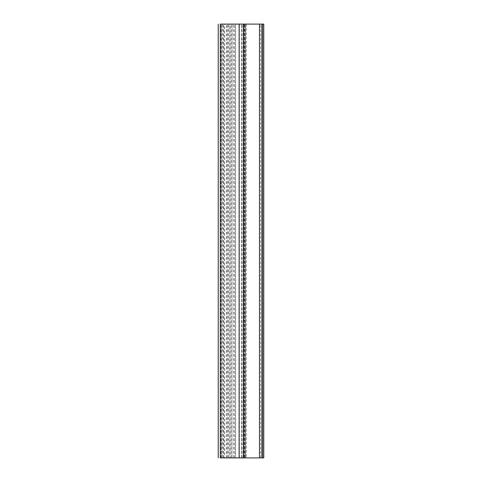 <?xml version="1.0" encoding="UTF-8"?>
<svg xmlns="http://www.w3.org/2000/svg" width="482" height="482" viewBox="0 0 482 482"><rect width="100%" height="100%" fill="white"/><g stroke="black" fill="none" stroke-linecap="round" stroke-linejoin="round"><path stroke-width="0.36" stroke-dasharray="2.41 1.81" d="M263.455 457.9L263.455 24.1L263.775 24.1L263.455 24.1L263.455 457.9L262.148 457.9L262.551 457.9L262.148 457.9L262.551 457.9L262.551 24.1L263.455 24.1L262.148 24.1C264.293 24.1 264.293 24.1 262.148 24.1C264.293 24.1 264.293 24.1 262.148 24.1L262.551 24.1L262.148 24.1L262.551 24.1L262.551 457.9L243.422 457.9L245.501 457.9L243.422 457.9L243.422 24.1L220.268 24.1L224.678 24.1L224.678 457.9L222.654 457.9L222.654 24.1M245.501 24.1L260.521 24.1L245.501 24.1C246.724 24.1 246.724 24.1 245.501 24.1C246.724 24.1 246.724 24.1 245.501 24.1L245.043 24.1L245.501 24.1L245.501 457.9L260.521 457.9L245.501 457.9L260.521 457.9L245.501 457.9L245.501 24.1L245.501 457.9C246.724 457.9 246.724 457.9 245.501 457.9C246.724 457.9 246.724 457.9 245.501 457.9L245.043 457.9L245.501 457.9L245.501 24.1M263.455 24.1L243.422 24.1M262.148 457.9C264.293 457.9 264.293 457.9 262.148 457.9C264.293 457.9 264.293 457.9 262.148 457.9L262.148 24.1L262.148 457.9M259.479 457.9L259.479 24.1M227.986 457.9L223.467 457.9L224.534 457.9L224.534 24.1L230.01 24.1L230.01 457.9L227.986 457.9L227.986 24.1M233.607 457.9L228.799 457.9L229.866 457.9L229.866 24.1L235.632 24.1L235.632 457.9L233.607 457.9L233.607 24.1M243.422 457.9L220.268 457.9L241.603 457.9L234.421 457.9L235.487 457.9L235.487 24.1L220.521 24.1L220.268 457.9L222.654 457.9M232.107 24.1L231.969 457.9L232.107 24.1M239.247 24.1L221.467 24.1L243.91 24.1L221.467 24.1L243.488 24.1L239.247 24.1L239.247 457.9L243.488 457.9L221.467 457.9L221.491 24.1L221.467 457.9L221.467 24.1L221.467 457.9L243.91 457.9L221.467 457.9L243.488 457.9L239.247 457.9L239.247 24.1M241.603 457.9L241.603 24.1L241.603 457.9M223.214 457.9L223.214 24.1M227.118 457.9L227.118 24.1M234.421 457.9L234.421 24.1M231.999 457.9L231.999 24.1M228.799 457.9L228.799 24.1M226.377 457.9L226.377 24.1M223.467 457.9L223.467 24.1M221.045 457.9L221.045 24.1M243.91 24.1L243.91 457.9L243.91 24.1M243.488 457.9L243.488 24.1L243.488 457.9M221.491 457.9L221.467 24.1L221.491 457.9M245.043 457.9L245.043 24.1L245.043 457.9M261.925 457.9L261.925 24.1M239.126 457.9L239.126 24.1M239.223 457.9L239.223 24.1L239.223 457.9M220.268 457.9L220.268 24.1M231.023 457.9L231.023 24.1M239.379 457.9L239.379 24.1L239.379 457.9M220.521 457.9L220.521 24.1M261.786 457.9L261.786 24.1L261.786 457.9M263.775 24.1L263.775 457.9L263.775 24.1M260.521 457.9L260.521 24.1M244.47 457.9L244.47 24.1L244.47 457.9M244.037 24.1L244.037 457.9L244.037 24.1M218.226 24.1L218.226 457.9M242.085 457.9L242.085 24.1M246.423 24.1L246.423 457.9"/><path stroke-width="0.72" d="M220.521 457.9L243.422 457.9L243.422 24.1L263.455 24.1M243.422 457.9L263.455 457.9M259.479 457.9L259.479 24.1M239.126 457.9L239.126 24.1L243.422 24.1M239.126 24.1L220.521 24.1M218.226 24.1L218.226 457.9M261.925 457.9L261.925 24.1M220.268 457.9L220.268 24.1M263.775 24.1L263.775 457.9"/></g></svg>

